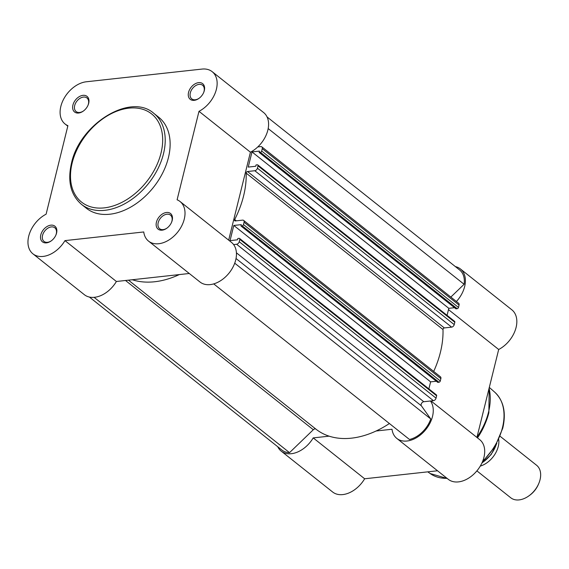 <?xml version="1.0" encoding="UTF-8"?>
<svg xmlns="http://www.w3.org/2000/svg" width="569" height="569" viewBox="0 0 569 569"><rect width="100%" height="100%" fill="white"/><g stroke="black" fill="none" stroke-linecap="round" stroke-linejoin="round"><path stroke-width="0.85" d="M72.924 105.045A9.993 6.785 128.5 0 1 82.989 95.336A9.993 6.785 128.5 0 1 88.679 103.316A9.993 6.785 128.5 0 1 88.074 105.13A9.993 6.785 128.5 0 1 83.366 111.047A9.993 6.785 128.5 0 1 75.158 112.392A9.993 6.785 128.5 0 1 72.924 105.045M87.967 105.372A8.691 5.903 -51.5 0 0 88.401 104.02A8.691 5.903 -51.5 0 0 86.957 97.968A8.691 5.903 -51.5 0 0 80.009 98.33A8.691 5.903 -51.5 0 0 74.688 105.528A8.691 5.903 -51.5 0 0 76.139 111.581A8.691 5.903 -51.5 0 0 83.579 110.891M40.79 234.883A9.993 6.785 128.5 0 1 50.861 225.168A9.993 6.785 128.5 0 1 56.551 233.155A9.993 6.785 128.5 0 1 55.94 234.969A9.993 6.785 128.5 0 1 51.238 240.886A9.993 6.785 128.5 0 1 43.031 242.23A9.993 6.785 128.5 0 1 40.79 234.883M55.833 235.21A8.691 5.903 -51.5 0 0 56.274 233.859A8.691 5.903 -51.5 0 0 54.823 227.806A8.691 5.903 -51.5 0 0 47.874 228.169A8.691 5.903 -51.5 0 0 42.561 235.36A8.691 5.903 -51.5 0 0 44.005 241.42A8.691 5.903 -51.5 0 0 51.452 240.73M156.425 222.187A9.993 6.785 128.5 0 1 166.497 212.479A9.993 6.785 128.5 0 1 172.187 220.459A9.993 6.785 128.5 0 1 171.575 222.273A9.993 6.785 128.5 0 1 166.873 228.19A9.993 6.785 128.5 0 1 158.666 229.535A9.993 6.785 128.5 0 1 156.425 222.187M171.468 222.515A8.691 5.903 -51.5 0 0 171.909 221.163A8.691 5.903 -51.5 0 0 170.458 215.11A8.691 5.903 -51.5 0 0 163.509 215.473A8.691 5.903 -51.5 0 0 158.196 222.671A8.691 5.903 -51.5 0 0 159.64 228.724A8.691 5.903 -51.5 0 0 167.087 228.034M188.559 92.356A9.993 6.785 128.5 0 1 198.624 82.64A9.993 6.785 128.5 0 1 204.314 90.62A9.993 6.785 128.5 0 1 203.709 92.441A9.993 6.785 128.5 0 1 199.008 98.359A9.993 6.785 128.5 0 1 190.793 99.703A9.993 6.785 128.5 0 1 188.559 92.356M203.602 92.683A8.691 5.903 -51.5 0 0 204.036 91.325A8.691 5.903 -51.5 0 0 202.592 85.272A8.691 5.903 -51.5 0 0 195.644 85.635A8.691 5.903 -51.5 0 0 190.323 92.832A8.691 5.903 -51.5 0 0 191.774 98.885A8.691 5.903 -51.5 0 0 199.214 98.195M86.232 81.787A25.306 17.191 -51.5 0 0 60.847 106.375A25.306 17.191 -51.5 0 0 65.058 123.992A25.306 17.191 -51.5 0 0 67.91 125.664L46.11 214.179A25.306 17.191 -51.5 0 0 28.713 236.206A25.306 17.191 -51.5 0 0 32.924 253.831A25.306 17.191 -51.5 0 0 64.958 240.616L143.751 231.96A25.306 17.191 -51.5 0 0 148.559 241.135A25.306 17.191 -51.5 0 0 177.763 232.017A25.306 17.191 -51.5 0 0 180.046 201.511A25.306 17.191 -51.5 0 0 177.101 199.797L198.994 111.325A25.306 17.191 -51.5 0 0 215.743 91.517A25.306 17.191 -51.5 0 0 212.18 71.68A25.306 17.191 -51.5 0 0 201.867 69.098L86.232 81.787M81.467 204.356L86.388 208.261A58.13 39.489 -51.5 0 0 132.847 205.829A58.13 39.489 -51.5 0 0 168.396 157.72A58.13 39.489 -51.5 0 0 158.723 117.242L153.801 113.331A58.13 39.489 128.5 0 1 163.481 153.808A58.13 39.489 128.5 0 1 127.933 201.917A58.13 39.489 128.5 0 1 81.467 204.356C70.705 194.982 67.37 181.291 71.459 163.282C79.582 124.113 130.514 92.42 153.801 113.331M228.667 240.154L250.431 152.208A25.306 17.191 -51.5 0 0 267.188 132.399A25.306 17.191 -51.5 0 0 263.618 112.555L212.18 71.68M148.559 241.135L200.004 282.011A25.306 17.191 -51.5 0 0 229.2 272.9A25.306 17.191 -51.5 0 0 231.491 242.394L180.046 201.511M189.278 273.49L116.396 281.491L64.958 240.616M32.924 253.831L84.368 294.706A25.306 17.191 -51.5 0 0 116.396 281.491M250.431 152.208L198.994 111.325M456.409 301.499A25.306 17.191 -51.5 0 0 464.645 286.584A25.306 17.191 -51.5 0 0 460.428 268.966A25.306 17.191 -51.5 0 0 455.371 266.598M460.428 268.966L511.872 309.842A25.306 17.191 128.5 0 1 516.083 327.459A25.306 17.191 128.5 0 1 498.686 349.494L476.922 437.44M376.123 430.996L392.005 429.246A25.306 17.191 -51.5 0 0 396.813 438.422A25.306 17.191 -51.5 0 0 417.041 437.355A25.306 17.191 -51.5 0 0 432.511 416.416A25.306 17.191 -51.5 0 0 430.427 400.996M430.989 400.939L479.738 439.681A25.306 17.191 128.5 0 1 483.949 457.298A25.306 17.191 128.5 0 1 468.479 478.237A25.306 17.191 128.5 0 1 448.251 479.297L396.813 438.422M488.849 412.76A57.604 39.133 128.5 0 1 485.336 423.229L484.624 424.915A52.945 35.968 128.5 0 1 477.483 437.888M277.729 446.715A25.306 17.191 -51.5 0 0 281.178 451.11A25.306 17.191 -51.5 0 0 313.206 437.902L329.095 436.153M437.533 470.776L364.651 478.778A25.306 17.191 128.5 0 1 332.616 491.993L281.178 451.11M313.206 437.902L364.651 478.778M448.493 309.607L498.686 349.494M389.402 423.521A88.238 59.944 -51.5 0 1 315.959 429.161A2.596 1.764 -51.5 0 0 314.913 428.898A2.596 1.764 -51.5 0 0 313.306 429.73L125.514 280.489M132.278 279.749A88.238 59.944 -51.5 0 0 179.306 274.585M236.612 244.265A2.596 1.764 -51.5 0 0 239.229 241.74L436.039 398.151A2.596 1.764 128.5 0 1 433.422 400.668L236.612 244.265L233.617 244.592M239.229 241.74L239.805 239.385A1.294 0.882 -51.5 0 0 239.592 238.482A1.294 0.882 -51.5 0 0 239.072 238.347L237.842 238.482L237.515 239.805L230.047 240.623L233.795 225.459L241.27 224.641L240.943 225.957L242.166 225.822A1.294 0.882 -51.5 0 0 243.475 224.563L244.058 222.209A2.596 1.764 -51.5 0 0 243.624 220.402A2.596 1.764 -51.5 0 0 242.579 220.132L235.303 220.936A1.294 0.882 128.5 0 1 234.777 220.8A1.294 0.882 128.5 0 1 234.691 219.549A88.238 59.944 -51.5 0 0 246.178 173.125A1.294 0.882 128.5 0 1 247.529 171.525L254.805 170.728A2.596 1.764 -51.5 0 0 257.423 168.204L258.006 165.849A1.294 0.882 -51.5 0 0 257.793 164.946A1.294 0.882 -51.5 0 0 257.266 164.811L256.043 164.946L255.716 166.269L248.24 167.087L251.996 151.923L259.464 151.105L259.137 152.421L260.367 152.286A1.294 0.882 -51.5 0 0 261.676 151.027L262.259 148.673A2.596 1.764 -51.5 0 0 261.825 146.866A2.596 1.764 -51.5 0 0 260.78 146.596L257.785 146.93M94.098 297.345L289.529 452.661L313.306 429.73M289.529 452.661A24.005 16.309 128.5 0 1 281.982 450.1L89.425 297.075M267.067 116.951L459.624 269.976A24.005 16.309 128.5 0 1 464.098 284.28L450.833 297.068M261.825 146.866L458.635 303.27A2.596 1.764 128.5 0 1 459.069 305.076L262.259 148.673M261.676 151.027L458.486 307.431L459.069 305.076M458.486 307.431A1.294 0.882 128.5 0 1 457.177 308.697L260.367 152.286M259.137 152.421L455.954 308.832L457.177 308.697M447.063 315.361L448.806 308.327L454.531 307.701M257.793 164.946L454.603 321.35A1.294 0.882 128.5 0 1 454.816 322.253L258.006 165.849M257.423 168.204L454.233 324.615L454.816 322.253M454.233 324.615A2.596 1.764 128.5 0 1 451.622 327.132L254.805 170.728M247.529 171.525L444.339 327.936L451.622 327.132M444.339 327.936A1.294 0.882 -51.5 0 0 442.995 329.529L246.178 173.125M433.685 371.443A88.238 59.944 -51.5 0 0 442.995 329.529M243.624 220.402L440.442 376.806A2.596 1.764 128.5 0 1 440.868 378.613L244.058 222.209M243.475 224.563L440.285 380.967L440.868 378.613M440.285 380.967A1.294 0.882 128.5 0 1 438.984 382.233L242.166 225.822M240.943 225.957L437.753 382.368L438.984 382.233M233.795 225.459L430.612 381.863L436.331 381.237M430.612 381.863L428.87 388.897M239.592 238.482L436.402 394.886A1.294 0.882 128.5 0 1 436.622 395.789L239.805 239.385M436.039 398.151L436.622 395.789M433.422 400.668L423.791 401.728A2.596 1.764 -51.5 0 0 421.551 403.35A2.596 1.764 -51.5 0 0 421.373 405.811L430.761 418.976A24.005 16.309 128.5 0 1 409.495 439.488L213.709 283.895M251.996 151.923L448.806 308.327M268.177 128.58L464.098 284.28M234.72 263.184L430.761 418.976M498.743 439.553A20.761 14.104 128.5 0 1 480.272 466.096M476.893 470.869L510.756 497.775A20.761 14.104 -51.5 0 0 519.12 499.902A20.761 14.104 -51.5 0 0 529.006 495.791A20.761 14.104 -51.5 0 0 538.779 483.494A20.761 14.104 -51.5 0 0 536.588 465.264L500.144 436.302M538.779 483.494L538.388 484.411A18.236 12.39 128.5 0 1 529.81 495.208L529.006 495.791M72.178 162.89A56.317 38.258 -51.5 0 0 104.248 207.877A56.317 38.258 -51.5 0 0 160.999 153.139A56.317 38.258 -51.5 0 0 128.928 108.146A56.317 38.258 -51.5 0 0 72.178 162.89M447.262 478.515L430.114 473.515A51.971 35.306 -51.5 0 0 447.042 478.337M482.69 461.21A51.971 35.306 -51.5 0 0 502.477 427.611A51.971 35.306 -51.5 0 0 494.738 392.19L489.297 387.404M489.176 387.909L488.863 412.724L485.336 423.229A57.604 39.133 128.5 0 1 477.299 437.739M476.986 437.177A58.13 39.489 -51.5 0 0 488.529 412.127A58.13 39.489 -51.5 0 0 489.084 388.293M236.028 258.511L421.373 405.811M236.419 252.814L423.791 401.728M315.959 429.161L128.473 280.168M234.691 219.549L236.291 220.822M482.014 462.796A25.306 17.191 -51.5 0 0 496.31 444.332M67.789 126.162L65.058 123.992M494.738 392.19C503.643 400.697 506.325 412.696 502.768 428.173L495.101 446.416L482.185 462.412M430.114 473.515L427.788 471.843M496.808 443.422L491.139 454.581L481.865 463.145"/></g></svg>
